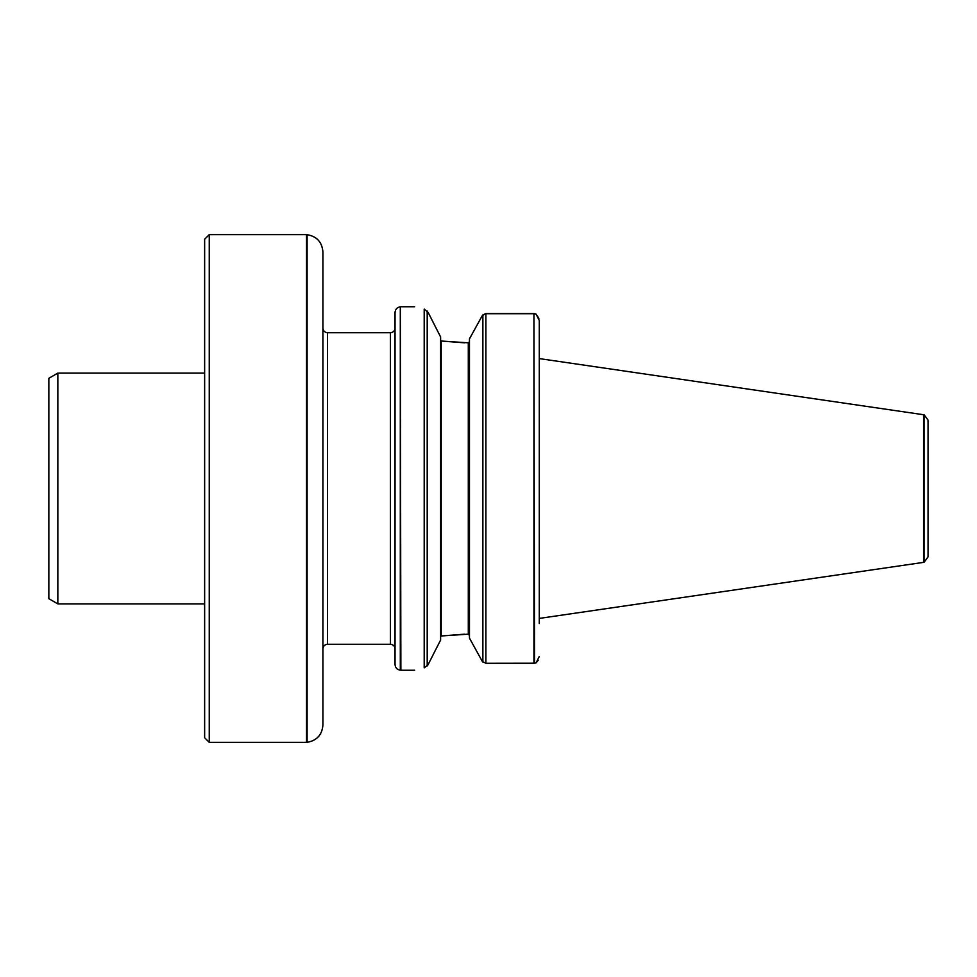 <?xml version="1.0" encoding="UTF-8"?>
<svg xmlns="http://www.w3.org/2000/svg" width="977" height="977" viewBox="0 0 977 977"><rect width="100%" height="100%" fill="white"/><g stroke="black" fill="none" stroke-linecap="round" stroke-linejoin="round"><path stroke-width="1.47" d="M924.193 414.822L928.15 420.305L928.15 556.695L924.193 562.178L924.193 414.822L539.267 358.583L539.267 320.468L539.267 623.509M482.87 314.936L485.874 313.532L533.93 313.532L535.811 313.922L538.913 318.258M538.303 660.171L536.117 662.833M536.068 662.87L534.504 663.224L536.068 662.87L539.267 656.532M533.93 663.298L485.874 663.298L534.504 663.224L533.93 313.702L533.93 663.298M533.93 313.702L485.874 313.702L482.333 315.559L469.461 338.872L481.954 316.23M482.333 661.441L469.461 638.128L482.333 661.441L485.874 663.298L485.874 313.702M469.461 338.872L469.461 638.128M469.461 635.38L468.301 634.171L469.461 635.38M469.461 341.62L468.423 342.817M464.551 634.171L441.763 635.942L468.301 634.171L468.301 342.829L441.763 341.058L464.551 342.829M441.213 340.826L441.213 636.174M440.615 336.967L428.182 312.542L440.615 336.967L440.615 640.033L427.999 664.812L440.615 640.033M428.182 312.542L424.201 309.062C411.561 306.057 411.561 306.057 424.201 309.062L424.201 667.865L427.999 664.812L427.205 665.972L427.205 311.028M400.301 306.802L400.301 670.198C397.065 669.636 395.306 667.718 395.026 664.445L395.026 312.555C395.306 309.282 397.065 307.364 400.301 306.802L400.875 670.246L414.651 670.246M424.201 667.865C411.525 670.967 411.525 670.967 424.201 667.865M209.249 742.361L204.633 737.745L204.633 239.255L209.249 234.639L306.534 234.639L306.534 742.361L209.249 742.361L209.249 234.639M923.619 414.639L923.619 562.361L539.267 618.417M539.267 320.468L536.068 314.13L534.504 313.776M395.026 328.101C394.757 330.91 393.218 332.449 390.421 332.717L327.527 332.717C324.718 332.449 323.179 330.91 322.911 328.101L322.911 648.899C323.179 646.09 324.718 644.551 327.527 644.283L327.527 332.717M307.108 234.688L307.108 742.312C316.817 740.639 322.08 734.887 322.911 725.068L322.911 251.932C322.08 242.113 316.817 236.361 307.108 234.688L306.534 234.639M57.838 373.104L48.85 378.294L48.85 598.706L57.838 603.896L57.838 373.104L204.633 373.104M482.87 314.899L482.87 662.101M327.527 644.283L390.421 644.283L390.421 332.717M414.651 306.754L400.875 306.754M390.421 644.283C393.218 644.551 394.757 646.09 395.026 648.899M57.838 603.896L204.633 603.896"/></g></svg>
